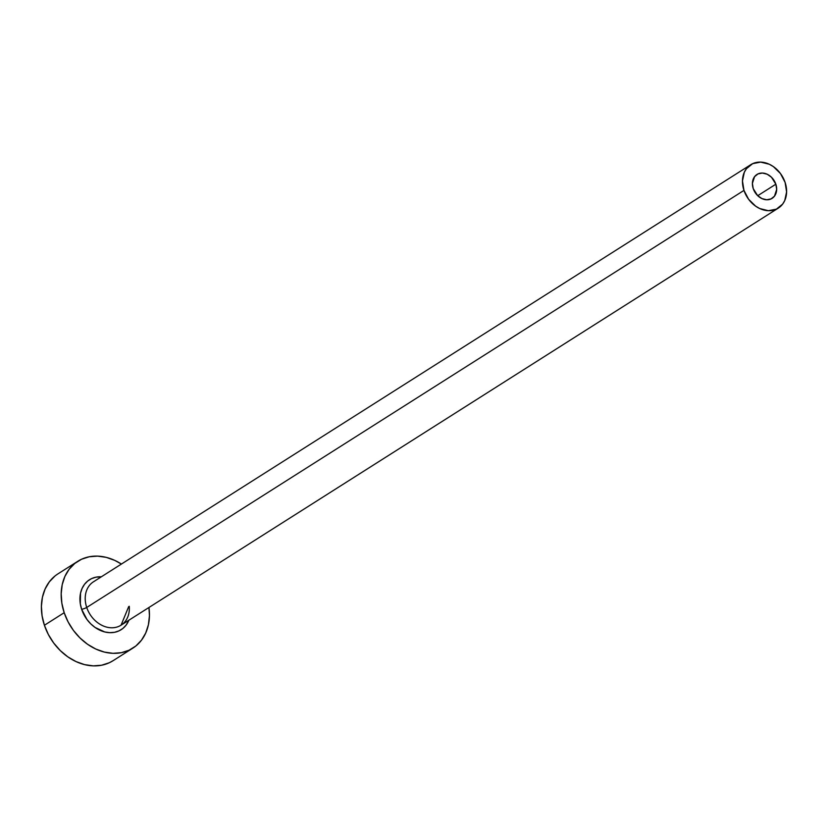 <?xml version="1.0" encoding="UTF-8"?>
<svg xmlns="http://www.w3.org/2000/svg" width="828" height="828" viewBox="0 0 828 828"><rect width="100%" height="100%" fill="white"/><g stroke="black" fill="none" stroke-linecap="round" stroke-linejoin="round"><path stroke-width="1.24" d="M775.846 184.209A14.138 11.23 -122.4 0 1 772.11 198.347A14.138 11.23 -122.4 0 1 753.221 188.598L752.393 183.381L754.577 176.654L758.003 173.901L762.412 173.042L767.152 174.222L771.489 177.254L775.846 184.209L776.674 189.426L774.49 196.153L771.065 198.906L766.656 199.765L761.926 198.585L757.579 195.553L753.221 188.598A14.138 11.23 -122.4 0 1 756.958 174.47A14.138 11.23 -122.4 0 1 775.846 184.209L757.734 195.698L775.846 184.209M750.758 164.7A25.709 20.421 -122.4 0 1 785.099 182.408A25.709 20.421 -122.4 0 1 778.31 208.107A25.709 20.421 -122.4 0 1 743.968 190.399L86.723 607.462L743.968 190.399A25.709 20.421 -122.4 0 1 750.758 164.7L93.512 581.763A25.709 20.421 57.6 0 0 86.723 607.462A3.861 0.693 -18.5 0 1 81.662 609.315L86.992 619.52L90.78 623.867L95.117 627.469L104.783 631.961L109.741 632.664L114.533 632.302L118.973 630.874L122.886 628.442L126.115 625.099L128.878 620.213A29.57 23.484 -122.4 0 1 105.208 632.064A29.57 23.484 -122.4 0 1 81.662 609.315A3.861 0.693 161.5 0 0 86.723 607.462A25.709 20.421 57.6 0 0 119.946 625.823A25.709 20.421 57.6 0 0 129.261 606.272M77.76 561.312L57.981 573.856A51.419 40.851 57.6 0 0 44.412 625.264L64.191 612.71A51.419 40.851 -122.4 0 1 77.76 561.312A51.419 40.851 -122.4 0 1 121.405 564.065L114.813 560.411L106.222 557.358L97.59 556.126L89.258 556.768L81.548 559.242L74.748 563.475L69.117 569.281L64.884 576.464L62.203 584.723L61.179 593.748L61.852 603.198L64.191 612.71L44.412 625.264A51.419 40.851 57.6 0 0 113.084 660.692L132.863 648.138A51.419 40.851 -122.4 0 1 64.191 612.71L68.103 621.911L73.454 630.46L80.037 638.005L87.582 644.287L95.81 649.038L104.4 652.091L113.022 653.323L121.354 652.681L129.075 650.208L135.875 645.975L141.495 640.168L145.728 632.985L148.419 624.726L149.444 615.701L148.957 607.483A51.419 40.851 -122.4 0 1 132.863 648.138M81.662 609.315L80.316 603.85L80.523 593.221L82.065 588.47L84.497 584.351L87.737 581.008L91.649 578.575L96.079 577.147L101.326 576.805A29.57 23.484 -122.4 0 0 81.662 609.315M54.969 576.019L49.349 581.836L45.105 589.008L42.425 597.267L41.4 606.303L42.073 615.753L44.412 625.264L48.334 634.465L53.685 643.004L60.258 650.56L67.803 656.832L76.031 661.582L84.622 664.636L93.243 665.867L101.575 665.236L109.296 662.752L113.25 660.589M94.62 581.121A25.709 20.421 57.6 0 0 86.723 607.462A25.709 20.421 57.6 0 0 121.064 625.181L778.31 208.107M743.968 190.399L748.605 199.269L755.664 206.182L759.783 208.563L768.394 210.705L776.416 209.142L782.626 204.123L784.747 200.542L786.6 191.889L785.099 182.408L780.462 173.538L773.404 166.625L769.284 164.244L760.673 162.112L752.652 163.665L746.442 168.684L744.32 172.276L742.468 180.918L743.968 190.399M128.682 606.634L121.064 625.181"/></g></svg>
